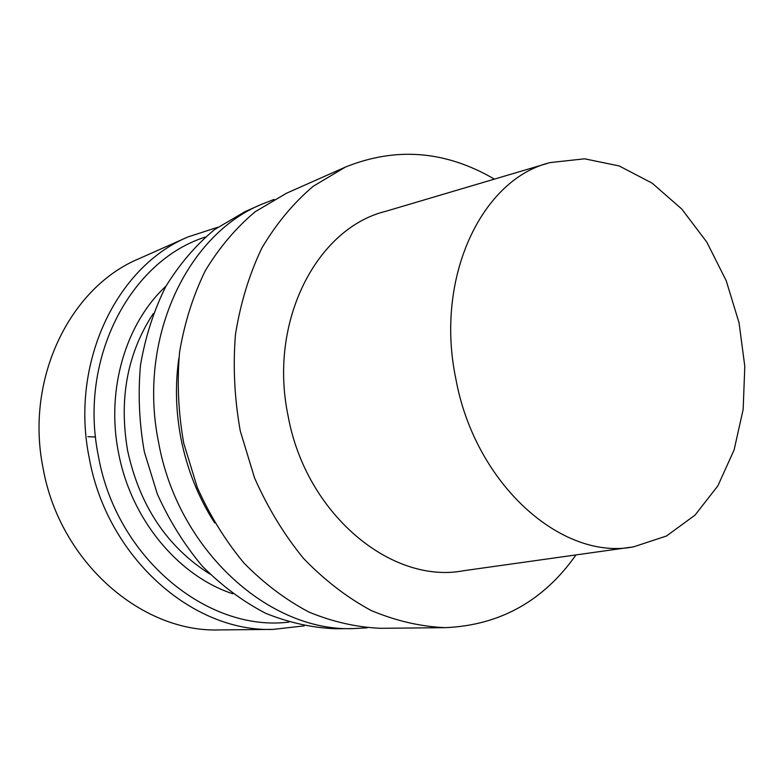 <?xml version="1.0" encoding="UTF-8"?>
<svg xmlns="http://www.w3.org/2000/svg" width="784" height="784" viewBox="0 0 784 784"><rect width="100%" height="100%" fill="white"/><g stroke="black" fill="none" stroke-linecap="round" stroke-linejoin="round"><path stroke-width="1.18" d="M494.39 179.124C445.714 150.675 396.067 146.667 345.44 167.07L313.257 186.239C293.392 203.076 276.223 223.744 261.758 248.244C249.194 274.616 240.433 303.369 235.465 334.484C232.877 366.422 234.485 398.605 240.296 431.063L254.555 477.907C267.687 507.66 283.975 534.463 303.428 558.316C324.302 579.993 346.861 597.379 371.106 610.471C395.832 620.889 420.616 626.622 445.469 627.661C499.996 625.23 543.508 600.985 575.995 554.925C543.508 600.985 499.996 625.23 445.469 627.661C420.616 626.622 395.832 620.889 371.106 610.471C346.861 597.379 324.302 579.993 303.428 558.316C283.975 534.463 267.687 507.66 254.555 477.907L240.296 431.063C234.485 398.605 232.877 366.422 235.465 334.484C240.433 303.369 249.194 274.616 261.758 248.244C276.223 223.744 293.392 203.076 313.257 186.239L345.44 167.07C396.067 146.667 445.714 150.675 494.39 179.124M286.464 193.246L255.241 211.709C235.974 227.83 219.314 247.519 205.261 270.774C193.04 295.784 184.465 322.969 179.546 352.349C176.919 382.465 178.321 412.796 183.76 443.342L197.274 487.403C209.769 515.382 225.331 540.588 243.961 563.03C263.983 583.414 285.67 599.78 309.033 612.108C332.886 621.928 356.857 627.327 380.946 628.307L445.469 627.661L380.946 628.307C356.857 627.327 332.886 621.928 309.033 612.108C285.67 599.78 263.983 583.414 243.961 563.03C225.331 540.588 209.769 515.382 197.274 487.403L183.76 443.342C178.321 412.796 176.919 382.465 179.546 352.349C184.465 322.969 193.04 295.784 205.261 270.774C219.314 247.519 235.974 227.83 255.241 211.709L286.464 193.246L345.44 167.07L286.464 193.246M385.855 211.278C316.834 228.056 268.344 321.273 288.002 415.451C305.535 513.902 391.461 584.825 463.903 570.683C391.461 584.825 305.535 513.902 288.002 415.451C268.344 321.273 316.834 228.056 385.855 211.278L546.938 163.552L385.855 211.278M455.798 378.623C434.62 277.448 481.866 178.83 550.27 162.562L584.619 158.809L619.193 165.953L652.121 183.133L681.786 209.063L706.845 242.178L726.2 280.701L739.047 322.753L744.8 366.334L743.163 409.424L734.098 449.947L717.86 485.845L695.016 515.137L666.527 535.972L633.707 546.811C562.079 561.197 474.918 484.345 455.798 378.623C434.62 277.448 481.866 178.83 550.27 162.562L584.619 158.809L619.193 165.953L652.121 183.133L681.786 209.063L706.845 242.178L726.2 280.701L739.047 322.753L744.8 366.334L743.163 409.424L734.098 449.947L717.86 485.845L695.016 515.137L666.527 535.972L633.707 546.811C562.079 561.197 474.918 484.345 455.798 378.623M214.649 522.879C198.234 497.262 186.984 469.008 180.898 438.129C175.763 411.12 175.087 384.454 178.879 358.151C175.087 384.454 175.763 411.12 180.898 438.129C186.984 469.008 198.234 497.262 214.649 522.879M158.593 442.441C137.425 339.472 186.367 235.278 261.366 204.389L274.116 199.401L261.366 204.389C186.367 235.278 137.425 339.472 158.593 442.441C177.88 550.358 269.02 631.992 353.486 628.582C269.02 631.992 177.88 550.358 158.593 442.441M367.157 627.827L353.486 628.582L367.157 627.827M245.088 211.611L214.6 229.555C195.794 245.147 179.516 264.139 165.777 286.523C153.821 310.562 145.412 336.659 140.542 364.815C137.896 393.656 139.16 422.684 144.354 451.898L157.329 494.028C169.373 520.772 184.407 544.87 202.448 566.322C221.843 585.815 242.893 601.455 265.6 613.264C288.806 622.653 312.169 627.827 335.67 628.758L353.486 628.582L335.67 628.758C312.169 627.827 288.806 622.653 265.6 613.264C242.893 601.455 221.843 585.815 202.448 566.322C184.407 544.87 169.373 520.772 157.329 494.028L144.354 451.898C139.16 422.684 137.896 393.656 140.542 364.815C145.412 336.659 153.821 310.562 165.777 286.523C179.516 264.139 195.794 245.147 214.6 229.555L245.088 211.611L261.366 204.389L245.088 211.611M219.569 629.915C141.6 632.815 59.702 561.961 43.12 468.362C24.823 379.044 69.815 287.424 138.954 258.71C69.815 287.424 24.823 379.044 43.12 468.362C59.702 561.961 141.6 632.815 219.569 629.915L273.302 629.385C192.59 632.482 106.898 557.326 89.239 458.013C69.796 363.237 116.463 266.55 188.072 236.915L217.707 227.282L188.072 236.915L138.954 258.71L188.072 236.915C116.463 266.55 69.796 363.237 89.239 458.013C106.898 557.326 192.59 632.482 273.302 629.385L219.569 629.915M127.616 450.673C118.766 398.772 127.331 353.065 153.301 313.571C127.331 353.065 118.766 398.772 127.616 450.673C139.66 505.788 167.07 546.918 209.867 574.055C167.07 546.918 139.66 505.788 127.616 450.673M118.472 452.486C105.918 389.462 125.812 323.214 166.012 286.101C125.812 323.214 105.918 389.462 118.472 452.486C130.761 519.008 178.105 575.887 232.828 593.782C178.105 575.887 130.761 519.008 118.472 452.486M98.412 456.2C78.302 358.945 130.164 260.827 205.32 237.062C130.164 260.827 78.302 358.945 98.412 456.2C116.365 558.002 207.564 632.306 288.933 622.094C207.564 632.306 116.365 558.002 98.412 456.2M87.896 436.688L95.54 436.982L87.896 436.688M630.277 547.291L463.903 570.683L630.277 547.291M304.261 625.857L273.302 629.385L304.261 625.857"/></g></svg>
